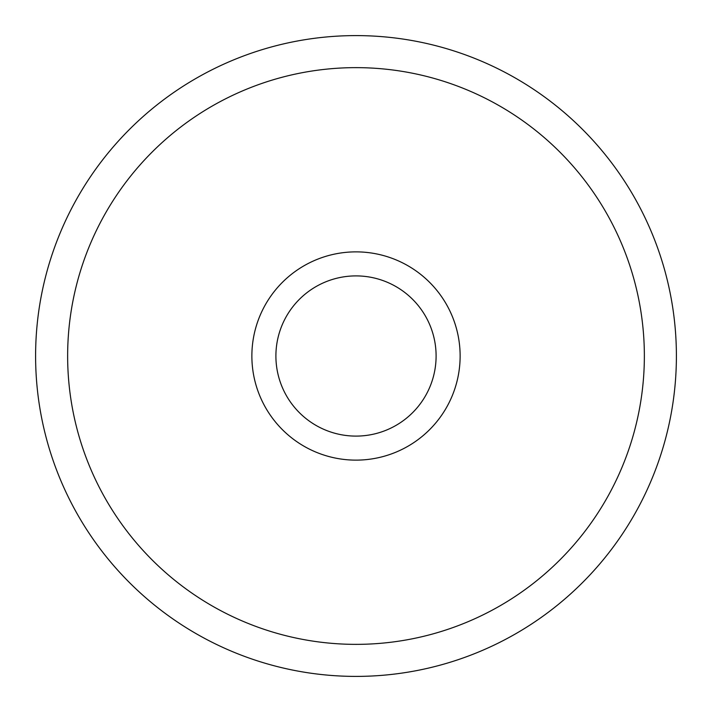 <?xml version="1.0" encoding="UTF-8"?>
<svg xmlns="http://www.w3.org/2000/svg" width="712" height="712" viewBox="0 0 712 712"><rect width="100%" height="100%" fill="white"/><g stroke="black" fill="none" stroke-linecap="round" stroke-linejoin="round"><path stroke-width="1.07" d="M35.6 356A320.4 320.4 0 0 1 356 35.6A320.4 320.4 0 0 1 676.4 356A320.4 320.4 0 0 1 356 676.4A320.4 320.4 0 0 1 35.6 356M67.64 356A288.36 288.36 0 0 1 356 67.64A288.36 288.36 0 0 1 644.36 356A288.36 288.36 0 0 1 356 644.36A288.36 288.36 0 0 1 67.64 356M251.87 356A104.13 104.13 0 0 0 356 460.13A104.13 104.13 0 0 0 460.13 356A104.13 104.13 0 0 0 356 251.87A104.13 104.13 0 0 0 251.87 356M275.9 356A80.1 80.1 0 0 0 356 436.1A80.1 80.1 0 0 0 436.1 356A80.1 80.1 0 0 0 356 275.9A80.1 80.1 0 0 0 275.9 356"/></g></svg>
